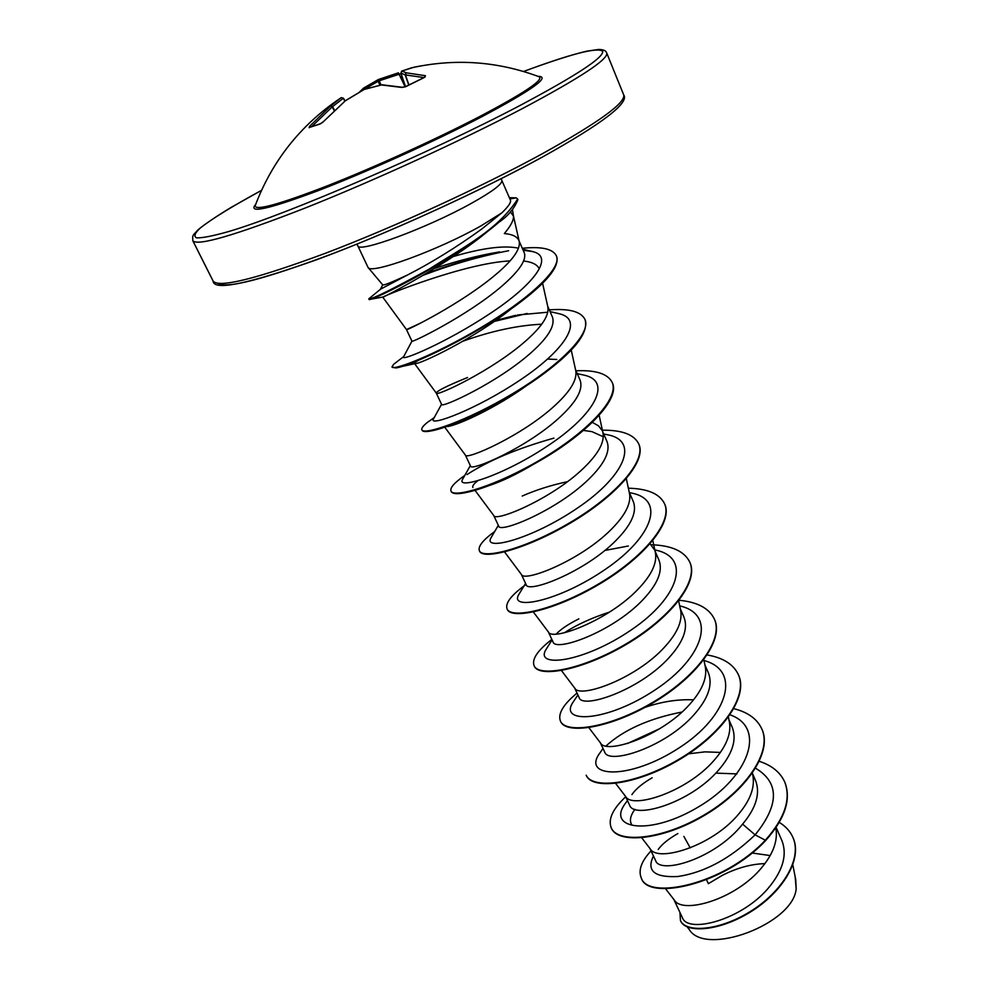 <?xml version="1.0" encoding="UTF-8"?>
<svg xmlns="http://www.w3.org/2000/svg" width="989" height="989" viewBox="0 0 989 989"><rect width="100%" height="100%" fill="white"/><g stroke="black" fill="none" stroke-linecap="round" stroke-linejoin="round"><path stroke-width="1.48" d="M405.453 86.822L401.719 87.428L381.47 84.943L364.137 89.467L345.136 100.952M323.514 121.548L345.384 100.742L323.514 121.548L320.115 124.008L309.446 127.433L320.757 123.613M538.671 76.598L539.339 76.845C543.48 80.158 523.564 93.411 479.578 116.591C435.902 139.301 374.213 167.364 327.606 185.722C279.454 204.34 255.298 211.016 255.15 205.761L255.372 205.156M401.052 73.606L379.22 80.789L378.478 79.479L398.369 72.84L378.33 79.54L378.194 81.246L363.037 90.024M413.526 67.376L401.88 71.023L406.219 72.815L425.443 75.708L424.899 77.204L406.034 86.538M510.398 211.869L513.464 216.109C513.835 220.053 510.794 225.863 504.341 233.565C512.178 234.232 517 236.482 518.817 240.339M407.728 274.88L380.468 289.208L382.731 284.869C383.608 285.598 391.928 282.248 407.728 274.88C431.921 262.456 456.658 247.139 481.927 228.904L501.843 212.845L481.062 225.826C438.312 250.192 370.207 274.93 368.032 267.413L357.783 245.742C357.956 253.53 427.211 228.026 471.123 203.474C492.361 191.619 502.597 183.929 501.819 180.406L501.151 178.712M501.819 180.406L510.423 200.112C511.301 202.263 508.445 206.503 501.843 212.845M706.529 879.691L708.371 883.684L721.883 875.586C736.446 868.082 750.787 864.089 764.917 863.607M665.486 888.641L674.399 900.188C682.546 914.38 735.754 899.631 761.889 867.415C773.324 853.532 777.984 840.514 775.883 828.362L775.784 827.855M673.868 899.496L682.373 917.619C687.528 934.024 743.122 920.203 770.134 885.909C783.276 869.282 787.207 854.199 781.916 840.662L776.105 827.385M649.921 848.463L655.583 860.529C659.824 874.906 715.146 858.996 742.603 824.134C756.202 807.852 760.504 793.289 755.522 780.457L752.419 773.349M641.75 837.819L650.366 849.032C657.71 862.371 711.45 846.633 738.301 814.491C750.107 800.571 754.978 787.677 752.913 775.809L752.382 773.163M720.388 752.419L704.996 751.863L688.604 753.816M625.419 796.219L629.597 805.133C633.702 819.473 690.013 803.451 718.546 770.147C732.441 754.014 737.015 739.747 732.268 727.36L728.955 719.794M615.628 783.412L625.777 796.689C632.28 809.089 686.539 792.3 714.145 760.269C726.334 746.312 731.427 733.554 729.4 722.019L728.411 717.149M693.549 699.841C677.762 699.136 661.579 701.658 644.976 707.395M600.335 742.751L604.675 752.011C608.198 765.152 664.744 747.771 693.907 714.824C708.136 698.79 712.982 684.845 708.433 672.977L704.922 664.967M588.875 727.669L600.607 743.11C606.232 754.52 660.998 736.595 689.382 704.687C701.98 690.718 707.296 678.133 705.33 666.957L703.847 659.75M574.634 687.985L579.146 697.591C581.977 709.422 638.721 690.817 668.638 658.105C683.189 642.244 688.319 628.633 684.017 617.284L680.308 608.804M561.455 670.542L574.844 688.257C579.542 698.605 634.79 679.468 664.002 647.721C677.008 633.739 682.571 621.352 680.679 610.572L678.652 600.916M548.326 631.884L552.987 641.849C555.15 652.32 612.117 632.292 642.726 599.952C657.623 584.264 663.05 571.012 659.008 560.194L655.089 551.269M533.368 611.993L548.462 632.082C552.183 641.292 607.914 620.857 637.979 589.296C651.417 575.326 657.228 563.161 655.41 552.814L652.827 540.587M654.421 549.748L650.07 543.851M521.351 574.411L526.185 584.709C527.644 593.759 584.796 572.248 616.147 540.303C631.427 524.763 637.163 511.894 633.356 501.683L629.239 492.287M504.563 551.936L521.45 574.535C524.133 582.521 580.333 560.714 611.276 529.375C625.159 515.417 631.254 503.5 629.523 493.635L626.334 478.725M567.55 481.631C551.009 485.216 535.89 490.012 522.217 496.033M493.709 515.492L498.703 526.123C499.383 533.664 556.696 510.683 588.875 479.084C604.514 463.767 610.584 451.305 607.061 441.687L602.746 431.834M603.315 436.767L591.941 431.637L583.362 430.413M475.017 490.346L493.771 515.566C495.365 522.254 552.01 498.963 583.869 467.871C598.234 453.963 604.613 442.33 602.993 432.972L599.149 415.256M602.252 430.697L598.518 425.839L592.312 422.328M465.374 455.088L470.517 466.042C470.43 472.013 527.953 447.374 560.874 416.258C576.921 401.151 583.325 389.11 580.098 380.147L575.573 369.837M444.815 427.285L465.399 455.125C465.856 460.417 522.921 435.543 555.744 404.748C570.604 390.89 577.279 379.578 575.783 370.788L571.246 350.131M556.807 359.477L547.585 359.069M467.55 377.501C447.028 385.858 436.606 391.063 436.297 393.127L441.601 404.414C440.711 408.692 498.295 382.446 532.131 351.75C548.586 336.878 555.336 325.307 552.418 317.024L547.696 306.244M436.297 393.127L436.31 393.14C435.568 396.96 493.041 370.393 526.865 339.919C542.232 326.16 549.229 315.182 547.869 307.023L542.59 283.262M677.885 833.554C668.688 838.746 662.123 844.05 658.204 849.464M652.159 777.774C642.529 783.375 635.779 788.987 631.897 794.612M578.862 618.854C568.267 624.183 560.738 629.239 556.263 634.023M403.636 356.732L411.931 341.168C410.138 343.702 467.921 315.664 502.61 285.487C519.386 270.763 526.643 259.934 524.368 252.986L519.101 240.982M420.708 323.032L406.491 329.584C404.526 331.785 462.345 303.413 497.195 273.335C513.106 259.674 520.449 249.092 519.237 241.6L513.402 215.701M795.168 876.835L796.17 888.864C793.203 924.01 705.318 956.845 689.222 929.475L687.194 926.878M796.17 888.864L795.737 879.728L792.844 864.93M770.171 855.559L752.085 853.013M683.869 836.41L690.235 847.882M517.185 247.918C502.944 245.334 481.692 248.19 453.407 256.497M742.603 824.134L755.126 834.864C730.228 858.613 704.489 872.508 677.91 876.514C654.384 877.676 646.237 870.827 653.457 855.98M755.608 768.243C779.517 782.608 779.357 804.823 755.126 834.864L765.35 840.217C723.775 884.784 647.906 900.361 641.268 877.935C638.115 870.271 641.379 861.258 651.059 850.886M779.221 822.378C785.625 826.26 790.186 831.255 792.881 837.349C802.771 859.082 781.607 892.597 749.699 911.883C717.829 931.428 685.55 932.664 680.444 920.561L679.95 912.476M765.548 840.662C784.969 818.768 791.423 799.347 784.895 782.41L784.71 781.965C791.225 798.902 784.771 818.323 765.35 840.217L765.548 840.662C723.973 885.229 648.116 900.794 641.465 878.368L641.268 877.935M792.98 837.572L793.067 837.782C802.957 859.515 781.792 893.03 749.897 912.315C718.026 931.861 685.748 933.084 680.63 920.969L680.543 920.759M489.876 229.485C451.652 262.567 379.603 299.457 382.768 297.133L382.953 297.046C385.351 295.266 464.261 263.297 510.089 260.873M523.663 261.034C531.414 261.862 536.446 264.137 538.758 267.895M511.165 308.877C474.646 338.461 419.423 364.582 415.12 363.618L414.502 363.47C414.23 362.74 417.531 360.614 424.38 357.103M462.988 341.18C491.558 330.969 517.803 325.319 541.7 324.219M526.63 385.623C495.452 408.148 458.179 425.06 447.757 426.519M464.793 475.425L464.422 475.672C454.297 482.768 449.834 487.886 450.996 491.038L451.231 491.545C452.937 494.784 461.121 494.302 475.783 490.111C495.749 484.14 519.336 473.014 546.546 456.757L544.457 457.573C523.094 471.098 504.835 480.357 489.703 485.364M472.903 487.503C472.087 486.205 473.694 483.967 477.699 480.815M627.446 743.518L659.848 728.609M632.045 825.197C629.202 821.117 630.166 815.814 634.95 809.311M715.813 773.126L736.953 773.893M626.63 801.72L625.048 803.847C606.541 829.042 650.07 836.496 699.582 806.233C749.341 776.526 766.524 727.496 730.043 714.824M682.039 712.018C649.13 718.471 623.787 729.808 605.997 745.99M600.484 752.097L599.149 753.989C582.706 777.589 629.634 780.185 678.899 748.018C728.423 716.357 741.911 669.949 703.364 660.38M573.941 700.867L572.829 702.536C558.736 723.812 606.653 722.329 655.163 689.877C703.933 657.87 717.223 614.317 679.703 605.898M609.583 612.067C591.756 617.853 576.698 624.739 564.398 632.75M546.966 647.98L546.039 649.439C534.109 668.317 583.263 662.803 631.155 629.993C679.307 597.566 691.88 556.869 654.805 549.933M519.485 593.4L518.718 594.636C508.964 610.819 558.439 601.769 605.614 569.157C653.037 536.879 666.129 498.951 630.574 492.893L629.412 492.683M491.459 537.052L490.853 538.065C483.25 551.256 531.699 539.438 577.984 507.703C624.504 476.228 639.895 440.847 607.617 434.777L603.686 433.986M462.827 478.874L462.382 479.677C456.794 489.839 504.205 475.474 549.624 444.593C595.267 413.934 612.772 380.988 583.745 375.054L581.445 374.559M433.578 418.792L433.256 419.361C429.56 426.519 475.894 409.829 520.498 379.801C565.275 349.921 584.734 319.336 558.958 313.674L556.881 313.192M547.807 312.215L517.383 314.997M403.463 357.066C401.546 361.17 446.187 342.676 489.802 313.723C533.924 284.77 555.163 256.472 532.416 251.54L523.156 250.229M499.247 251.935C478.268 255.483 456.745 260.972 434.703 268.427M784.71 781.965C780.321 772.322 771.865 765.437 759.342 761.332M625.678 796.788C612.648 809.027 607.864 819.424 611.289 827.978C617.865 843.394 661.048 840.168 703.117 815.591C745.286 791.262 772.545 752.073 761.814 728.955C757.203 718.966 747.894 712.204 733.863 708.668M586.292 775.413L586.18 775.191C592.176 789.407 635.284 784.858 677.861 759.923C720.548 735.235 748.648 696.763 738.375 674.671C733.504 664.311 723.12 657.734 707.209 654.953M577.032 693.091C563.198 704.551 557.66 713.885 560.454 721.117C565.844 734.098 608.865 728.151 651.974 702.845C695.168 677.762 724.183 640.031 714.355 619.04C709.162 608.272 697.43 602.017 679.159 600.274M551.85 639.413C537.583 650.441 531.662 659.206 534.097 665.721C538.832 677.378 581.767 669.986 625.407 644.296C669.145 618.805 699.087 581.891 689.741 562.049C684.339 551.145 671.432 545.372 651.009 544.741M628.336 546.015L604.835 550.453M526.061 584.45C511.338 595.019 505.02 603.179 507.085 608.94C511.165 619.213 553.951 610.287 598.147 584.202C642.417 558.303 673.336 522.254 664.509 503.648C659.651 493.795 647.597 488.653 628.361 488.207M494.735 531.476C482.929 540.056 477.811 546.472 479.393 550.737C482.756 559.551 525.406 549.006 570.171 522.513C615.01 496.194 646.942 461.059 638.647 443.74C633.998 434.492 621.92 429.98 602.388 430.203M450.996 491.038C453.605 498.332 496.082 486.081 541.428 459.168C586.848 432.416 619.831 398.27 612.117 382.31C607.741 373.755 595.699 369.911 575.994 370.788M427.384 422.414L434.233 417.605L427.384 422.414C423.082 425.863 421.24 428.324 421.87 429.807C423.7 435.481 465.98 421.438 511.919 394.104C557.907 366.894 592.003 333.8 584.895 319.286C580.864 311.51 568.996 308.383 549.291 309.878M515.689 315.306L495.687 320.473M397.442 361.405L393.597 364.335L391.978 366.968C392.979 370.9 434.381 355.274 480.605 327.816C526.741 300.545 563.087 268.316 556.251 255.582C552.579 248.758 541.267 246.335 522.303 248.288M499.655 251.874C475.029 257.251 450.539 264.483 426.185 273.557M369.886 297.949L368.786 298.913C372.012 299.333 392.139 289.394 429.152 269.119C462.456 247.782 497.69 230.214 517.655 199.073L516.283 197.849L509.36 197.689M611.4 828.201L611.499 828.411C618.076 843.84 661.258 840.625 703.315 816.049C745.496 791.719 772.743 752.53 762.012 729.4L761.913 729.177M586.39 775.636C592.399 789.865 635.507 785.328 678.071 760.393C720.746 735.705 748.858 697.22 738.573 675.128L738.474 674.894M560.565 721.34L560.676 721.574C566.067 734.555 609.088 728.633 652.196 703.327C695.391 678.244 724.381 640.513 714.553 619.51L714.454 619.275M534.097 665.721L534.32 666.178C539.067 677.861 581.989 670.468 625.629 644.791C669.355 619.299 699.297 582.373 689.939 562.531L689.84 562.296M507.209 609.175L507.32 609.422C511.4 619.707 554.186 610.782 598.382 584.709C642.652 558.822 673.558 522.761 664.719 504.13L664.62 503.896M479.393 550.737L479.628 551.219C483.003 560.058 525.654 549.525 570.406 523.033C615.245 496.713 647.165 461.579 638.857 444.246L638.746 443.999M553.927 438.115C517.667 448.326 488.702 460.478 467.018 474.572M546.546 456.757C589.827 430.536 620.214 397.937 612.339 382.83L612.216 382.57M421.87 429.807L422.118 430.326C422.847 431.834 426.271 431.958 432.391 430.685C451.553 426.988 501.398 404.18 539.24 377.044C573.558 352.195 588.851 333.108 585.129 319.818L585.006 319.558M527.162 313.464L494.29 321.437M391.978 366.968L395.513 367.945C408.457 367.327 480.666 333.565 524.566 298.913C549.13 279.615 559.774 265.361 556.486 256.126L556.362 255.854M508.593 250.749C480.456 256.163 452.06 264.31 423.416 275.189M368.786 298.913L369.107 299.506C369.738 301.979 454.26 260.873 498.876 222.265C507.975 216.146 514.317 208.605 517.902 199.63L517.655 199.073M309.1 127.729L309.631 126.246L311.041 126.74M309.631 126.246L330.598 105.959L341.279 97.614L343.171 98.393L332.205 106.874L311.992 126.345M423.799 77.538L405.181 74.88L406.219 72.815L405.379 74.818L408.89 84.77M408.704 84.869L405.181 74.88L400.879 73.05L405.527 86.612L400.891 73.087L401.88 71.023L400.866 73.075M381 84.967L379.22 80.789L378.194 81.246L379.875 85.19M343.443 98.22L345.025 100.989L343.443 98.208L341.279 97.614L343.443 98.208L344.778 101.187M381.828 84.807L364.311 89.356L345.346 100.73M320.115 124.008L323.341 121.635C323.626 121.511 320.349 124.367 323.341 121.635L323.267 121.82M402.511 87.304L401.719 87.428M424.442 77.266L425.443 75.708M334.492 110.212L332.613 106.664L330.598 105.959L332.205 106.874L334.146 110.533M401.485 71.22L411.35 67.87C454.891 58.215 497.566 61.207 539.339 76.845L539.425 76.821M363.544 88.145L363.26 89.912M405.267 85.87L398.406 72.827L405.094 86.76M378.255 79.59L363.581 88.108L363.593 89.727M378.478 79.479L363.581 88.108L359.637 91.915M421.116 65.843L413.798 67.277M538.028 76.351C551.207 76.388 532.243 89.974 481.149 117.098C433.701 141.786 365.398 172.593 317.345 190.976C268.093 209.334 247.522 213.834 255.644 204.451M523.552 71.492C571.098 53.814 597.467 47.064 602.647 51.255C604.094 57.362 576.364 75.535 519.472 105.774C429.449 153.085 287.44 214.242 228.892 231.475C213.315 235.901 202.56 238.04 196.626 237.867C193.448 236.445 194.759 233.095 200.532 227.791C212.511 218.433 232.848 205.959 261.516 190.358M623.651 94.771L606.714 52.998C608.532 59.167 580.531 77.636 522.711 108.431C461.443 140.611 373.076 181.086 304.933 208.135C234.739 235.469 197.367 246.335 192.818 240.747L213.092 281.012C218.507 288.318 256.262 278.96 326.345 252.924C394.302 227.013 481.804 186.81 542.083 153.876C598.938 122.277 626.136 102.572 623.651 94.771C629.783 102.671 602.486 123.551 541.749 157.412C478.565 192.039 385.438 234.393 317.024 259.6C248.177 284.004 213.525 291.149 213.092 281.012M509.904 198.937L516.283 197.849M218.025 283.373C226.654 289.011 265.237 278.972 333.75 253.246C400.038 227.754 483.559 189.245 541.539 157.486M255.15 205.761C271.975 161.355 300.001 125.764 339.227 99.011L340.982 97.812M424.862 77.191L405.675 86.562L402.449 87.292L382.001 84.782M606.714 52.998C606.109 50.723 603.414 49.537 598.629 49.45L586.514 51.218C571.185 54.877 550.181 61.627 523.527 71.48M356.955 244.122L357.783 245.742M513.427 215.8L512.487 209.68M382.768 284.919L368.032 267.413M411.931 341.168L406.491 329.584L382.768 297.133M414.675 363.717L436.31 393.14M403.747 356.534L393.597 364.335M380.617 289.147L368.786 298.839M625.048 803.847L627.471 800.596M599.149 753.989L603.018 748.475M572.829 702.536L577.897 694.933M546.039 649.439L552.097 639.932M518.718 594.636L525.579 583.411M490.853 538.065L498.332 525.332M462.382 479.677L470.331 465.646M583.745 375.054L577.255 373.669M433.256 419.361L441.539 404.278M558.958 313.674L550.069 311.646M532.416 251.54L522.724 249.24M382.953 297.046L370.43 299.271M512.228 308.074L524.566 298.913M415.12 363.618L400.768 366.746M483.646 487.181L475.783 490.111M261.529 190.333L230.969 207.505C216.356 216.344 205.391 223.774 198.06 229.782C190.964 237.335 193.98 234.653 192.682 236.569L192.818 240.747"/></g></svg>

